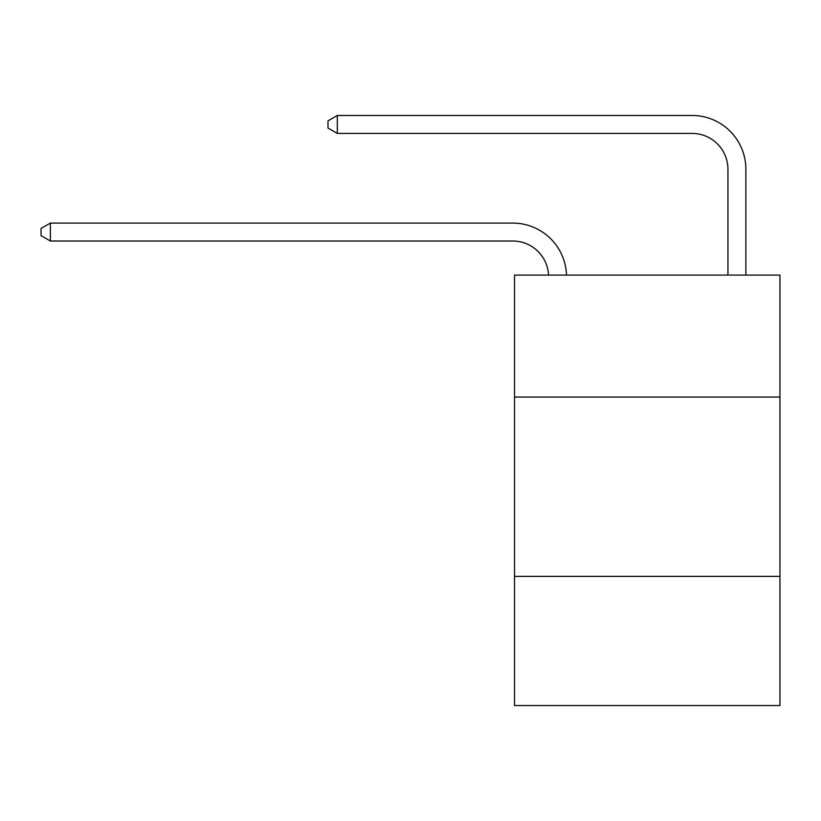 <?xml version="1.0" encoding="UTF-8"?>
<svg xmlns="http://www.w3.org/2000/svg" width="821" height="821" viewBox="0 0 821 821"><rect width="100%" height="100%" fill="white"/><g stroke="black" fill="none" stroke-linecap="round" stroke-linejoin="round"><path stroke-width="1.23" d="M779.95 397.046L779.95 275.097L514.521 275.097L514.521 397.046L779.95 397.046L779.95 705.526L514.521 705.526L514.521 397.046M779.95 576.393L514.521 576.393M548.551 275.097A35.867 35.867 0 0 0 512.725 241.015A35.867 35.867 0 0 1 548.551 275.097A35.867 35.867 0 0 0 512.725 241.015A35.867 35.867 0 0 1 548.551 275.097A35.867 35.867 0 0 0 512.725 241.015A35.867 35.867 0 0 1 548.551 275.097A35.867 35.867 0 0 0 512.725 241.015A35.867 35.867 0 0 1 548.551 275.097A35.867 35.867 0 0 0 512.725 241.015A35.867 35.867 0 0 1 548.551 275.097A35.867 35.867 -55.3 0 0 512.725 241.015L50.379 241.015L41.05 235.637L41.05 228.464L50.379 223.086L512.725 223.086A53.806 53.806 0 0 1 566.5 275.097M727.94 275.097L727.94 169.28A35.867 35.867 0 0 0 692.072 133.413L337.328 133.413L328 128.035L328 120.861L337.328 115.474L692.072 115.474A53.806 53.806 0 0 1 745.879 169.28L745.879 275.097M50.379 223.086L512.725 223.086L50.379 223.086L512.725 223.086L50.379 223.086L512.725 223.086L50.379 223.086L512.725 223.086L50.379 223.086L512.725 223.086L50.379 223.086L50.379 241.015M727.94 169.28A35.867 35.867 0 0 0 692.072 133.413A35.867 35.867 0 0 1 727.94 169.28A35.867 35.867 0 0 0 692.072 133.413A35.867 35.867 0 0 1 727.94 169.28A35.867 35.867 0 0 0 692.072 133.413A35.867 35.867 0 0 1 727.94 169.28A35.867 35.867 0 0 0 692.072 133.413A35.867 35.867 0 0 1 727.94 169.28A35.867 35.867 0 0 0 692.072 133.413A35.867 35.867 0 0 1 727.94 169.28M337.328 115.474L692.072 115.474L337.328 115.474L692.072 115.474L337.328 115.474L692.072 115.474L337.328 115.474L692.072 115.474L337.328 115.474L692.072 115.474L337.328 115.474L337.328 133.413"/></g></svg>
